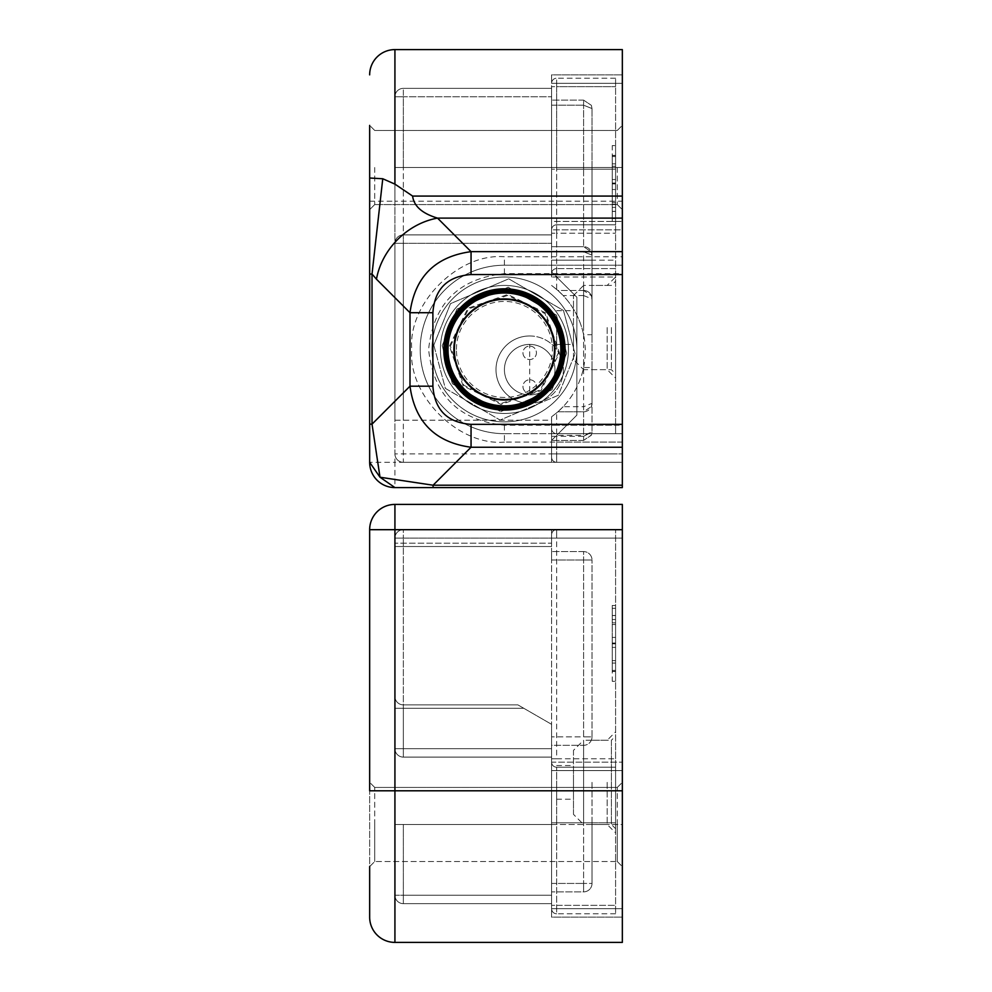 <?xml version="1.0" encoding="UTF-8"?>
<svg xmlns="http://www.w3.org/2000/svg" width="992" height="992" viewBox="0 0 992 992"><rect width="100%" height="100%" fill="white"/><g stroke="black" fill="none" stroke-linecap="round" stroke-linejoin="round"><path stroke-width="0.74" stroke-dasharray="4.96 3.72" d="M529.691 344.398A25.271 25.271 0 0 0 504.42 369.656A25.271 25.271 0 0 0 529.691 394.928A25.271 25.271 0 0 0 554.962 369.656A25.271 25.271 0 0 0 529.691 344.398A25.271 25.271 0 0 1 554.962 369.656A25.271 25.271 0 0 1 529.691 394.928A25.271 25.271 0 0 1 504.42 369.656A25.271 25.271 0 0 1 529.691 344.398A25.271 25.271 0 0 1 554.962 369.656A25.271 25.271 0 0 1 529.691 394.928A25.271 25.271 0 0 1 504.42 369.656A25.271 25.271 0 0 1 529.691 344.398A25.271 25.271 0 0 1 554.962 369.656A25.271 25.271 0 0 1 529.691 394.928A25.271 25.271 0 0 1 504.42 369.656A25.271 25.271 0 0 1 529.691 344.398L529.691 394.928M529.691 335.966A33.691 33.691 0 0 1 563.382 369.656A33.691 33.691 0 0 1 529.691 403.347A33.691 33.691 0 0 0 563.382 369.656A33.691 33.691 0 0 0 529.691 335.966A33.691 33.691 0 0 0 496 369.656A33.691 33.691 0 0 0 529.691 403.347A33.691 33.691 0 0 1 496 369.656A33.691 33.691 0 0 1 529.691 335.966M529.691 346.072A6.733 6.733 0 0 1 536.424 352.817A6.733 6.733 0 0 1 529.691 359.55A6.733 6.733 0 0 1 522.958 352.817A6.733 6.733 0 0 1 529.691 346.072A6.733 6.733 0 0 1 536.424 352.817A6.733 6.733 0 0 1 529.691 359.55A6.733 6.733 0 0 1 522.958 352.817A6.733 6.733 0 0 1 529.691 346.072M529.691 379.762A6.733 6.733 0 0 1 536.424 386.508A6.733 6.733 0 0 1 529.691 393.241A6.733 6.733 0 0 1 522.958 386.508A6.733 6.733 0 0 1 529.691 379.762A6.733 6.733 0 0 1 536.424 386.508A6.733 6.733 0 0 1 529.691 393.241A6.733 6.733 0 0 1 522.958 386.508A6.733 6.733 0 0 1 529.691 379.762M615.598 327.546L615.598 378.088L615.598 327.546M607.178 327.546L607.178 369.656L607.178 327.546M592.013 327.546L592.013 369.656L592.013 327.546M615.598 155.384L612.238 155.384L612.238 145.613L615.598 145.613L612.238 145.613L615.598 145.613L612.238 145.613L612.238 155.595L615.598 155.595L615.598 145.613L615.598 221.427L615.598 145.613L615.598 221.427L615.598 155.595L612.238 155.595L612.238 179.527L615.598 179.527L612.238 179.527L612.238 189.509L615.598 189.509L612.238 189.509L612.238 204.079L615.598 204.079M556.648 412.858L551.589 416.801L551.589 428.618A5.059 5.059 0 0 0 556.648 433.678L615.598 433.678L615.598 224.787L615.598 268.584L556.648 268.584L615.598 268.584L615.598 425.246L556.648 425.246L556.648 412.858A80.86 80.86 0 0 0 556.648 289.404L556.648 277.016L551.589 271.957L551.589 233.219L551.589 271.957L576.86 297.228L576.86 415.14L556.648 435.352L556.648 453.89L615.598 453.89L551.589 453.89L551.589 440.411L556.648 435.352L583.594 435.352L583.594 251.745L592.013 255.118L592.013 169.198L592.013 334.713L583.594 334.713A80.86 80.86 0 0 0 563.146 295.542L583.594 295.542L583.594 406.72L592.013 403.347L592.013 431.991L592.013 255.118L583.594 251.745L551.589 251.745L551.589 86.664L551.589 251.745L583.594 251.745L583.594 290.482L557.901 290.482L563.146 295.542M615.598 224.787L615.598 78.232L615.598 224.787L556.648 224.787L615.598 224.787M551.589 425.246L556.648 425.246L556.648 433.678L615.598 433.678L615.598 425.246M615.598 163.854L612.238 163.854M615.598 218.612L612.238 218.612L612.238 221.427L615.598 221.427L612.238 221.427L612.238 211.445L615.598 211.445L612.238 211.445L612.238 204.079M615.598 207.378L612.238 207.378L612.238 218.612M615.598 183.049L612.238 183.049L612.238 207.378M612.238 155.384L612.238 183.049M615.598 78.232L556.648 78.232L615.598 78.232M551.589 436.319L551.589 416.801L557.901 411.779L583.594 411.779L583.594 436.319L551.589 436.319L551.589 440.411L576.86 415.14L576.86 297.228L556.648 277.016L615.598 277.016L607.178 285.436L592.013 285.436M615.598 462.309L556.648 462.309L615.598 462.309M615.598 156.538L612.238 156.538L612.238 221.427L612.238 211.333L615.598 211.333M615.598 155.595L612.238 155.595L615.598 155.595M615.598 166.234L612.238 166.234M615.598 183.26L612.238 183.26M615.598 202.405L612.238 202.405M615.598 211.445L612.238 211.445L615.598 211.445M615.598 221.427L612.238 221.427L615.598 221.427M615.598 183.892L612.238 183.892L612.238 211.333M612.238 156.538L612.238 183.892M563.146 406.72L557.901 411.779L583.594 411.779L583.594 406.72L563.146 406.72A80.86 80.86 0 0 0 583.594 367.548L592.013 367.548L592.013 334.713M583.594 290.482A8.42 8.42 0 0 1 592.013 298.914L583.594 295.542L583.594 290.482L591.381 295.69L592.013 298.914A8.42 8.42 0 0 0 583.594 290.482L557.901 290.482L551.589 285.46L556.648 289.404M551.589 277.016L551.589 260.164L551.589 277.016L556.648 277.016L556.648 233.219L615.598 233.219L556.648 233.219L556.648 224.787A5.059 5.059 0 0 0 551.589 229.846L551.589 233.219L551.589 229.846A5.059 5.059 0 0 1 556.648 224.787A5.059 5.059 0 0 0 551.589 229.846L551.589 221.427L622.344 221.427L622.344 125.401L622.344 229.846L622.344 221.427L551.589 221.427L551.589 83.291A5.059 5.059 0 0 1 556.648 78.232A5.059 5.059 0 0 0 551.589 83.291L551.589 221.427L622.344 221.427L551.589 221.427L551.589 243.325L551.589 229.846A5.059 5.059 0 0 1 556.648 224.787A5.059 5.059 0 0 0 551.589 229.846L622.344 229.846L622.344 265.224L504.42 265.224L622.344 265.224L622.344 425.246L504.42 425.246C458.651 420.496 433.38 395.225 428.618 349.444C433.38 303.676 458.639 278.405 504.42 273.643L622.344 273.643M551.589 457.25L551.589 453.89L551.589 457.25A5.059 5.059 0 0 0 556.648 462.309A5.059 5.059 0 0 1 551.589 457.25A5.059 5.059 0 0 0 556.648 462.309L556.648 453.89L556.648 462.309A5.059 5.059 0 0 1 551.589 457.25M504.42 425.246L504.42 433.678A84.221 84.221 0 0 1 420.199 349.444A84.221 84.221 0 0 1 504.42 265.224A84.221 84.221 0 0 0 420.199 349.444A84.221 84.221 0 0 0 504.42 433.678L622.344 433.678L622.344 462.309L551.589 462.309L551.589 453.89L556.648 453.89L556.648 433.678A5.059 5.059 0 0 1 551.589 428.618L551.589 453.89L551.589 420.199L394.928 420.199L394.928 243.325A8.42 8.42 0 0 1 403.347 234.893L551.589 234.893L551.589 243.325L551.589 88.35L551.589 234.893L403.347 234.893L551.589 234.893L403.347 234.893L403.347 167.512L403.347 243.325L551.589 243.325L403.347 243.325L403.347 234.893A8.42 8.42 0 0 0 394.928 243.325L394.928 167.512L394.928 243.325A8.42 8.42 0 0 1 403.347 234.893A8.42 8.42 0 0 0 394.928 243.325L403.347 243.325L403.347 462.309L551.589 462.309L403.347 462.309A8.42 8.42 0 0 1 394.928 453.89L394.928 420.199L551.589 420.199L551.589 462.309L622.344 462.309L622.344 201.202L394.928 201.202L394.928 462.309L369.656 462.309A25.271 25.271 0 0 0 394.928 487.58L622.344 487.58L622.344 229.846L551.589 229.846A5.059 5.059 0 0 1 556.648 224.787L556.648 169.198L615.598 169.198L556.648 169.198L556.648 86.664L615.598 86.664L556.648 86.664L556.648 233.219L551.589 233.219L556.648 233.219L556.648 260.164L615.598 260.164M551.589 105.189L551.589 169.198L551.589 100.13L551.589 105.189L583.594 105.189L592.013 108.562L592.013 169.198L592.013 108.562L583.594 105.189L551.589 105.189M592.013 260.164L551.589 260.164L556.648 260.164L556.648 268.584A5.059 5.059 0 0 0 551.589 273.643A5.059 5.059 0 0 1 556.648 268.584A5.059 5.059 0 0 0 551.589 273.643A5.059 5.059 0 0 1 556.648 268.584L556.648 277.016M592.013 367.548L592.013 403.347A8.42 8.42 0 0 1 583.594 411.779L591.381 406.571L592.013 403.347L591.381 406.571M583.594 440.411L551.589 440.411L583.594 440.411L591.381 435.215L592.013 431.991L583.594 435.352L583.594 440.411L583.594 436.319L592.013 431.991L591.48 434.93L583.594 440.411M583.594 246.686L551.589 246.686L583.594 246.686L551.589 246.686L583.594 246.686L591.381 251.894L592.013 255.118A8.42 8.42 0 0 0 583.594 246.686L583.594 169.198L551.589 169.198L583.594 169.198L583.594 105.189L583.594 246.686A8.42 8.42 0 0 1 592.013 255.118L591.381 251.894L583.594 246.686A8.42 8.42 0 0 1 592.013 255.118L591.381 251.894L592.013 255.118M583.594 100.13L551.589 100.13L583.594 100.13L591.381 105.338L583.594 100.13L583.594 105.189L583.594 100.13M592.013 108.562L591.381 105.338L592.013 108.562M369.656 167.512L369.656 209.634L369.656 167.512M374.716 167.512L374.716 204.575L374.716 167.512M617.284 167.512L617.284 204.575L617.284 167.512M565.068 349.444A60.648 60.648 0 0 0 504.42 288.808A60.648 60.648 0 0 0 443.784 349.444A60.648 60.648 0 0 0 504.42 410.093A60.648 60.648 0 0 0 565.068 349.444M369.656 274.052L369.656 424.142M369.656 178.014L369.656 209.634L374.716 204.575L369.656 209.634M369.656 74.871A25.271 25.271 0 0 1 394.928 49.6L622.344 49.6L622.344 201.202M622.344 83.291L622.344 167.512L622.344 74.871L622.344 83.291L551.589 83.291L551.589 74.871L622.344 74.871L551.589 74.871L551.589 83.291A5.059 5.059 0 0 1 556.648 78.232L556.648 86.664L551.589 86.664L556.648 86.664L556.648 78.232A5.059 5.059 0 0 0 551.589 83.291L622.344 83.291M615.598 442.097L504.42 442.097L504.42 433.678L551.589 433.678L551.589 453.89L551.589 433.678L622.344 433.678L622.344 425.246M622.344 167.512L622.344 209.634L622.344 167.512L622.344 209.634L622.344 167.512L551.589 167.512L622.344 167.512M551.589 453.89L622.344 453.89L551.589 453.89L551.589 462.309L551.589 453.89L394.928 453.89L394.928 243.325A8.42 8.42 0 0 1 403.347 234.893A8.42 8.42 0 0 0 394.928 243.325L403.347 243.325L403.347 420.199M551.589 88.35L403.347 88.35L551.589 88.35M394.928 96.77L394.928 167.512L394.928 96.77A8.42 8.42 0 0 1 403.347 88.35A8.42 8.42 0 0 0 394.928 96.77L551.589 96.77L403.347 96.77L403.347 167.512L403.347 88.35L403.347 96.77L394.928 96.77A8.42 8.42 0 0 1 403.347 88.35A8.42 8.42 0 0 0 394.928 96.77M403.347 462.309A8.42 8.42 0 0 1 394.928 453.89A8.42 8.42 0 0 0 403.347 462.309M576.724 353.846A72.441 72.441 0 0 1 502.225 421.848A72.441 72.441 0 0 1 432.128 345.042A72.441 72.441 0 0 1 506.627 277.041A72.441 72.441 0 0 1 576.724 353.846A72.441 72.441 0 0 1 502.225 421.848A72.441 72.441 0 0 1 432.128 345.042A72.441 72.441 0 0 1 506.627 277.041A72.441 72.441 0 0 1 576.724 353.846A72.441 72.441 0 0 1 502.225 421.848A72.441 72.441 0 0 1 432.128 345.042A72.441 72.441 0 0 1 506.627 277.041A72.441 72.441 0 0 1 576.724 353.846A72.441 72.441 0 0 1 502.225 421.848A72.441 72.441 0 0 1 432.128 345.042A72.441 72.441 0 0 1 506.627 277.041A72.441 72.441 0 0 1 576.724 353.846A72.441 72.441 0 0 0 576.86 349.444A72.441 72.441 0 0 1 576.724 353.846A72.441 72.441 0 0 0 576.86 349.444A72.441 72.441 0 0 1 576.724 353.846M568.317 353.338A64.009 64.009 0 0 1 502.473 413.428A64.009 64.009 0 0 1 440.535 345.551A64.009 64.009 0 0 0 502.473 413.428A64.009 64.009 0 0 0 568.317 353.338A64.009 64.009 0 0 1 502.473 413.428A64.009 64.009 0 0 1 440.535 345.551A64.009 64.009 0 0 0 502.473 413.428A64.009 64.009 0 0 0 568.317 353.338A64.009 64.009 0 0 1 502.473 413.428A64.009 64.009 0 0 1 440.535 345.551A64.009 64.009 0 0 0 502.473 413.428A64.009 64.009 0 0 0 568.441 349.444A64.009 64.009 0 0 1 568.317 353.338A64.009 64.009 0 0 0 506.366 285.46A64.009 64.009 0 0 0 440.535 345.551A64.009 64.009 0 0 1 506.366 285.46A64.009 64.009 0 0 1 568.317 353.338A64.009 64.009 0 0 0 506.366 285.46A64.009 64.009 0 0 0 440.535 345.551A64.009 64.009 0 0 1 506.366 285.46A64.009 64.009 0 0 1 568.317 353.338A64.009 64.009 0 0 0 506.366 285.46A64.009 64.009 0 0 0 440.535 345.551A64.009 64.009 0 0 1 506.366 285.46A64.009 64.009 0 0 1 568.317 353.338A64.009 64.009 0 0 0 568.441 349.444A64.009 64.009 0 0 1 568.317 353.338A64.009 64.009 0 0 0 568.441 349.444A64.009 64.009 0 0 1 568.317 353.338M554.119 349.444A49.699 49.699 0 0 0 504.42 299.758A49.699 49.699 0 0 0 454.733 349.444A49.699 49.699 0 0 1 504.42 299.758A49.699 49.699 0 0 1 554.119 349.444A49.699 49.699 0 0 1 504.42 399.144A49.699 49.699 0 0 1 454.733 349.444A49.699 49.699 0 0 0 504.42 399.144A49.699 49.699 0 0 0 554.119 349.444M456.419 349.444A48.013 48.013 0 0 1 504.42 301.432A48.013 48.013 0 0 1 552.432 349.444A48.013 48.013 0 0 1 504.42 397.457A48.013 48.013 0 0 1 456.419 349.444M564.225 349.444A59.805 59.805 0 0 1 504.42 409.25A59.805 59.805 0 0 1 444.627 349.444A59.805 59.805 0 0 0 504.42 409.25A59.805 59.805 0 0 0 564.225 349.444A59.805 59.805 0 0 1 504.42 409.25A59.805 59.805 0 0 1 444.627 349.444A59.805 59.805 0 0 0 504.42 409.25A59.805 59.805 0 0 0 564.225 349.444A59.805 59.805 0 0 1 504.42 409.25A59.805 59.805 0 0 1 444.627 349.444A59.805 59.805 0 0 0 504.42 409.25A59.805 59.805 0 0 0 564.225 349.444A59.805 59.805 0 0 1 504.42 409.25A59.805 59.805 0 0 1 444.627 349.444A59.805 59.805 0 0 0 504.42 409.25A59.805 59.805 0 0 0 564.225 349.444A59.805 59.805 0 0 0 504.42 289.639A59.805 59.805 0 0 0 444.627 349.444A59.805 59.805 0 0 1 504.42 289.639A59.805 59.805 0 0 1 564.225 349.444A59.805 59.805 0 0 0 504.42 289.639A59.805 59.805 0 0 0 444.627 349.444A59.805 59.805 0 0 1 504.42 289.639A59.805 59.805 0 0 1 564.225 349.444A59.805 59.805 0 0 0 504.42 289.639A59.805 59.805 0 0 0 444.627 349.444A59.805 59.805 0 0 1 504.42 289.639A59.805 59.805 0 0 1 564.225 349.444A59.805 59.805 0 0 0 504.42 289.639A59.805 59.805 0 0 0 444.627 349.444A59.805 59.805 0 0 1 504.42 289.639A59.805 59.805 0 0 1 564.225 349.444M611.394 327.546L611.394 369.656L611.394 327.546M573.488 359.55L573.488 295.542L573.488 359.55L583.594 369.656L583.594 327.546L583.594 369.656L611.394 369.656L615.598 373.872M573.488 295.542L583.594 285.436L583.594 327.546L583.594 285.436L611.394 285.436L615.598 281.22M556.648 327.546L556.648 344.398L556.648 327.546M573.488 327.546L573.488 344.398L573.488 327.546M453.89 349.444A50.53 50.53 0 0 0 504.42 399.987A50.53 50.53 0 0 0 554.962 349.444A50.53 50.53 0 0 0 504.42 298.914A50.53 50.53 0 0 0 453.89 349.444M615.598 782.366L615.598 832.908L615.598 782.366M607.178 782.366L607.178 824.488L607.178 782.366M592.013 782.366L592.013 824.488L592.013 782.366M615.598 671.522L612.238 671.522L612.238 681.293L615.598 681.293L612.238 681.293L615.598 681.293L612.238 681.293L612.238 671.324L615.598 671.324L615.598 681.293L615.598 605.492L615.598 681.293L615.598 605.492L615.598 671.324L612.238 671.324L612.238 647.392L615.598 647.392L612.238 647.392L612.238 637.41L615.598 637.41L612.238 637.41L612.238 622.84L615.598 622.84M615.598 758.781L615.598 529.691L615.598 758.781L556.648 758.781L556.648 538.11L615.598 538.11L556.648 538.11L556.648 758.781L615.598 758.781M615.598 767.213L615.598 913.768L615.598 767.213L556.648 767.213L615.598 767.213M615.598 663.065L612.238 663.065M615.598 608.294L612.238 608.294L612.238 605.492L615.598 605.492L612.238 605.492L612.238 615.474L615.598 615.474L612.238 615.474L612.238 622.84M615.598 619.541L612.238 619.541L612.238 608.294M615.598 643.858L612.238 643.858L612.238 619.541M612.238 671.522L612.238 643.858M615.598 913.768L556.648 913.768L615.598 913.768M615.598 529.691L556.648 529.691L615.598 529.691M615.598 670.369L612.238 670.369L612.238 605.492L612.238 615.573L615.598 615.573M615.598 671.324L612.238 671.324L615.598 671.324M615.598 660.684L612.238 660.684M615.598 643.659L612.238 643.659M615.598 624.514L612.238 624.514M615.598 615.474L612.238 615.474L615.598 615.474M615.598 605.492L612.238 605.492L615.598 605.492M615.598 643.027L612.238 643.027L612.238 615.573M612.238 670.369L612.238 643.027M556.648 767.213A5.059 5.059 0 0 1 551.589 762.154L551.589 538.11L551.589 762.154A5.059 5.059 0 0 0 556.648 767.213A5.059 5.059 0 0 1 551.589 762.154L551.589 748.675L551.589 770.573L622.344 770.573L622.344 538.11L622.344 866.599L622.344 770.573L551.589 770.573L622.344 770.573L551.589 770.573L551.589 908.709A5.059 5.059 0 0 0 556.648 913.768A5.059 5.059 0 0 1 551.589 908.709L551.589 762.154A5.059 5.059 0 0 0 556.648 767.213A5.059 5.059 0 0 1 551.589 762.154L622.344 762.154L551.589 762.154A5.059 5.059 0 0 0 556.648 767.213L556.648 822.802L615.598 822.802L556.648 822.802L556.648 905.336L615.598 905.336L556.648 905.336L556.648 767.213A5.059 5.059 0 0 1 551.589 762.154M551.589 883.438L551.589 822.802L551.589 883.438L583.594 883.438L551.589 883.438M551.589 745.314L551.589 560.009L551.589 745.314L583.594 745.314L551.589 745.314M551.589 560.009L551.589 551.589L551.589 560.009L583.594 560.009L551.589 560.009M551.589 534.75L551.589 538.11L551.589 534.75A5.059 5.059 0 0 1 556.648 529.691A5.059 5.059 0 0 0 551.589 534.75A5.059 5.059 0 0 1 556.648 529.691L556.648 538.11L551.589 538.11L556.648 538.11L556.648 529.691A5.059 5.059 0 0 0 551.589 534.75M592.013 883.438L592.013 822.802L592.013 883.438A8.42 8.42 0 0 1 583.594 891.87L551.589 891.87L583.594 891.87A8.42 8.42 0 0 0 592.013 883.438L583.594 883.438L583.594 822.802L583.594 883.438L592.013 883.438A8.42 8.42 0 0 1 583.594 891.87A8.42 8.42 0 0 0 592.013 883.438M592.013 736.882L592.013 560.009L592.013 736.882A8.42 8.42 0 0 1 583.594 745.314A8.42 8.42 0 0 0 592.013 736.882A8.42 8.42 0 0 1 583.594 745.314A8.42 8.42 0 0 0 592.013 736.882L583.594 736.882L583.594 560.009L583.594 736.882L551.589 736.882L592.013 736.882A8.42 8.42 0 0 1 583.594 745.314L583.594 822.802L551.589 822.802L583.594 822.802L583.594 745.314M583.594 551.589L551.589 551.589L583.594 551.589A8.42 8.42 0 0 1 592.013 560.009A8.42 8.42 0 0 0 583.594 551.589A8.42 8.42 0 0 1 592.013 560.009L583.594 560.009L592.013 560.009A8.42 8.42 0 0 0 583.594 551.589L583.594 560.009L583.594 551.589M369.656 866.599L374.716 861.54L617.284 861.54L617.284 824.488L617.284 861.54L617.284 824.488L617.284 861.54L374.716 861.54L374.716 824.488L374.716 861.54L374.716 824.488L374.716 861.54L369.656 866.599L369.656 782.366L369.656 917.129A25.271 25.271 0 0 0 394.928 942.4L622.344 942.4L622.344 529.691L622.344 538.11L622.344 529.691L394.928 529.691L394.928 942.4A25.271 25.271 0 0 1 369.656 917.129M622.344 529.691L622.344 504.42L394.928 504.42A25.271 25.271 0 0 0 369.656 529.691L369.656 790.798L622.344 790.798M374.716 824.488L374.716 787.425L374.716 824.488M617.284 824.488L617.284 787.425L617.284 824.488M622.344 908.709L622.344 824.488L622.344 917.129L622.344 908.709L551.589 908.709L551.589 917.129L622.344 917.129L551.589 917.129L551.589 908.709A5.059 5.059 0 0 0 556.648 913.768L556.648 905.336L551.589 905.336L556.648 905.336L556.648 913.768A5.059 5.059 0 0 1 551.589 908.709L622.344 908.709M622.344 824.488L622.344 782.366L622.344 824.488L622.344 782.366L622.344 824.488L551.589 824.488L551.589 724.334L551.589 895.23L551.589 824.488L622.344 824.488M551.589 529.691L403.347 529.691L551.589 529.691L403.347 529.691L551.589 529.691L551.589 543.17L551.589 529.691M551.589 895.23L551.589 903.65L551.589 895.23L403.347 895.23L551.589 895.23M403.347 757.107L551.589 757.107L403.347 757.107A8.42 8.42 0 0 1 394.928 748.675L394.928 538.11L394.928 748.675A8.42 8.42 0 0 0 403.347 757.107A8.42 8.42 0 0 1 394.928 748.675L394.928 824.488L394.928 748.675A8.42 8.42 0 0 0 403.347 757.107L551.589 757.107L403.347 757.107A8.42 8.42 0 0 1 394.928 748.675A8.42 8.42 0 0 0 403.347 757.107A8.42 8.42 0 0 1 394.928 748.675A8.42 8.42 0 0 0 403.347 757.107L403.347 748.675L551.589 748.675L403.347 748.675L403.347 538.11L403.347 757.107A8.42 8.42 0 0 1 394.928 748.675L403.347 748.675L394.928 748.675A8.42 8.42 0 0 0 403.347 757.107L403.347 748.675L551.589 748.675L403.347 748.675L403.347 708.251L403.347 757.107A8.42 8.42 0 0 1 394.928 748.675L551.589 748.675L403.347 748.675L403.347 708.251L523.739 708.251L517.898 704.878L551.589 724.334L517.898 704.878L551.589 724.334L523.739 708.251L403.347 708.251L403.347 748.675L394.928 748.675A8.42 8.42 0 0 0 403.347 757.107L403.347 748.675L394.928 748.675L403.347 748.675L403.347 757.107M394.928 538.11L394.928 543.17L394.928 538.11A8.42 8.42 0 0 1 403.347 529.691A8.42 8.42 0 0 0 394.928 538.11A8.42 8.42 0 0 1 403.347 529.691A8.42 8.42 0 0 0 394.928 538.11L622.344 538.11L394.928 538.11A8.42 8.42 0 0 1 403.347 529.691A8.42 8.42 0 0 0 394.928 538.11A8.42 8.42 0 0 1 403.347 529.691L403.347 538.11L403.347 529.691A8.42 8.42 0 0 0 394.928 538.11M551.589 543.17L551.589 546.53L551.589 543.17L551.589 546.53L394.928 546.53L394.928 543.17L394.928 546.53L394.928 543.17L394.928 546.53L551.589 546.53L394.928 546.53L551.589 546.53L551.589 543.17L394.928 543.17L551.589 543.17M551.589 903.65L403.347 903.65L551.589 903.65M394.928 895.23L394.928 824.488L394.928 895.23A8.42 8.42 0 0 0 403.347 903.65A8.42 8.42 0 0 1 394.928 895.23L403.347 895.23L403.347 824.488L403.347 903.65L403.347 895.23L394.928 895.23A8.42 8.42 0 0 0 403.347 903.65A8.42 8.42 0 0 1 394.928 895.23M394.928 696.458L394.928 708.251L394.928 696.458A8.42 8.42 0 0 0 403.347 704.878A8.42 8.42 0 0 1 394.928 696.458A8.42 8.42 0 0 0 403.347 704.878L517.898 704.878L403.347 704.878L517.898 704.878L403.347 704.878L403.347 708.251L523.739 708.251L403.347 708.251L403.347 704.878A8.42 8.42 0 0 1 394.928 696.458A8.42 8.42 0 0 0 403.347 704.878M573.488 750.361L573.488 782.366L573.488 750.361L583.594 740.255L583.594 782.366L583.594 740.255L611.394 740.255L611.394 824.488L611.394 740.255L615.598 736.039L615.598 828.692L615.598 736.039M573.488 814.37L573.488 765.526L573.488 814.37L583.594 824.488L583.594 782.366L583.594 824.488L611.394 824.488L615.598 828.692M556.648 782.366L556.648 799.217L556.648 782.366M573.488 782.366L573.488 799.217L573.488 782.366M556.648 224.787A5.059 5.059 0 0 0 551.589 229.846M592.013 169.198L583.594 169.198L592.013 169.198M504.42 442.097C458.589 446.239 407.638 395.287 411.779 349.444C407.638 303.602 458.589 252.65 504.42 256.792L622.344 256.792M369.656 201.202L394.928 201.202L394.928 49.6M369.656 462.309A25.271 25.271 0 0 0 394.928 487.58L394.928 462.309L622.344 462.309M504.42 433.678A84.221 84.221 0 0 1 420.199 349.444A84.221 84.221 0 0 1 504.42 265.224A84.221 84.221 0 0 0 420.199 349.444M504.42 273.643L504.42 256.792M551.589 167.512L403.347 167.512L551.589 167.512M622.344 442.097L551.589 442.097M394.928 167.512L403.347 167.512L394.928 167.512M433.802 345.142L445.346 388.38L500.117 420.062L558.335 395.262L575.038 353.747L558.335 395.262L500.117 420.062L445.346 388.38L433.802 345.142L445.346 388.38L500.117 420.062L558.335 395.262L575.038 353.747L558.335 395.262L500.117 420.062L445.346 388.38L433.802 345.142L450.504 303.639L508.722 278.826L563.493 310.508L575.038 353.747L563.493 310.508L508.722 278.826L450.504 303.639L433.802 345.142L450.504 303.639L508.722 278.826L563.493 310.508L575.038 353.747L563.493 310.508L508.722 278.826L450.504 303.639L433.802 345.142M448.062 346.01A56.47 56.47 0 0 1 507.854 293.086A56.47 56.47 0 0 1 560.778 352.879A56.47 56.47 0 0 1 500.985 405.802A56.47 56.47 0 0 1 448.062 346.01M560.641 352.867A56.333 56.333 0 0 0 507.842 293.223A56.333 56.333 0 0 0 448.198 346.022A56.333 56.333 0 0 0 500.997 405.666A56.333 56.333 0 0 0 560.641 352.867M447.032 345.948A57.499 57.499 0 0 1 507.916 292.057A57.499 57.499 0 0 1 561.819 352.941A57.499 57.499 0 0 1 500.923 406.844A57.499 57.499 0 0 1 447.032 345.948M561.683 352.929A57.362 57.362 0 0 0 507.904 292.194A57.362 57.362 0 0 0 447.169 345.96A57.362 57.362 0 0 0 500.935 406.708A57.362 57.362 0 0 0 561.683 352.929M442.209 345.662L452.377 383.743L500.638 411.655L551.924 389.806L566.63 353.239L551.924 389.806L500.638 411.655L452.377 383.743L442.209 345.662L452.377 383.743L500.638 411.655L551.924 389.806L566.63 353.239L551.924 389.806L500.638 411.655L452.377 383.743L442.209 345.662L452.377 383.743L500.638 411.655L551.924 389.806L566.63 353.239L551.924 389.806L500.638 411.655L452.377 383.743L442.209 345.662L456.928 309.082L508.214 287.234L556.462 315.146L566.63 353.239L556.462 315.146L508.214 287.234L456.928 309.082L442.209 345.662L456.928 309.082L508.214 287.234L556.462 315.146L566.63 353.239L556.462 315.146L508.214 287.234L456.928 309.082L442.209 345.662L456.928 309.082L508.214 287.234L556.462 315.146L566.63 353.239L556.462 315.146L508.214 287.234L456.928 309.082L442.209 345.662M432.128 345.042A72.441 72.441 0 0 1 506.627 277.041A72.441 72.441 0 0 1 576.86 349.444A72.441 72.441 0 0 0 506.627 277.041A72.441 72.441 0 0 0 432.128 345.042M440.535 345.551A64.009 64.009 0 0 1 506.366 285.46A64.009 64.009 0 0 1 568.441 349.444A64.009 64.009 0 0 0 506.366 285.46A64.009 64.009 0 0 0 440.535 345.551M556.648 822.802L551.589 822.802L556.648 822.802M551.589 758.781L556.648 758.781L551.589 758.781M592.013 822.802L583.594 822.802L592.013 822.802M583.594 891.87L583.594 883.438L583.594 891.87M369.656 529.691L394.928 529.691L394.928 504.42A25.271 25.271 0 0 0 369.656 529.691M551.589 824.488L403.347 824.488L551.589 824.488M394.928 824.488L403.347 824.488L394.928 824.488M394.928 708.251L403.347 708.251L394.928 708.251M592.013 369.656L607.178 369.656L615.598 378.088M592.013 298.914L591.381 295.69M374.716 130.46L369.656 125.401L374.716 130.46L617.284 130.46L374.716 130.46M617.284 130.46L622.344 125.401L617.284 130.46M617.284 204.575L374.716 204.575L617.284 204.575L622.344 209.634L617.284 204.575M450.368 346.158L468.472 308.946L507.718 295.393L545.017 313.608L558.471 352.743L540.367 389.943L501.134 403.496L463.822 385.28L450.368 346.158M449.438 346.096L467.852 308.252L507.768 294.463L545.712 312.988L559.401 352.792L540.987 390.637L501.072 404.426L463.128 385.9L449.438 346.096M556.648 344.398L573.488 344.398M556.648 310.707L573.488 310.707M592.013 824.488L607.178 824.488L615.598 832.908M592.013 740.255L607.178 740.255L615.598 731.836M617.284 861.54L622.344 866.599L617.284 861.54M374.716 787.425L369.656 782.366L374.716 787.425L617.284 787.425L374.716 787.425M617.284 787.425L622.344 782.366L617.284 787.425M556.648 765.526L573.488 765.526M556.648 799.217L573.488 799.217"/><path stroke-width="1.49" d="M369.656 125.401L369.656 178.014L369.656 125.401M565.068 349.444A60.648 60.648 0 0 0 504.42 288.808A60.648 60.648 0 0 0 443.784 349.444A60.648 60.648 0 0 0 504.42 410.093A60.648 60.648 0 0 0 565.068 349.444M369.656 209.634L369.656 274.052L369.656 178.014L382.763 178.758L394.928 184.128L412.61 196.069L622.344 196.069L622.344 49.6L394.928 49.6A25.271 25.271 0 0 0 369.656 74.871A25.271 25.271 0 0 1 394.928 49.6L394.928 184.128M369.656 462.309A25.271 25.271 0 0 0 394.928 487.58L433.095 487.58L433.095 485.212L380.01 477.226L369.656 462.309A25.271 25.271 0 0 0 394.928 487.58L380.01 477.226L372.025 424.142L369.656 424.142L369.656 462.309L369.656 274.052L372.025 274.052L382.763 178.758M433.095 487.58L622.344 487.58L622.344 485.212L433.095 485.212L471.051 447.256C435.24 442.358 414.879 421.997 409.994 386.186L372.025 424.142L372.025 274.052L376.464 279.186A67.382 56.246 -45 0 1 437.534 218.116C422.17 213.503 413.862 206.15 412.61 196.069M622.344 485.212L622.344 196.069M376.464 279.186L409.994 312.716L409.994 386.186L432.884 386.186L432.884 312.716L409.994 312.716C414.879 276.892 435.24 256.531 471.051 251.646L471.051 274.548L622.344 274.548M622.344 447.256L471.051 447.256L471.051 424.353C447.355 422.617 434.632 409.894 432.884 386.186M561.732 352.941A57.412 57.412 0 0 1 500.935 406.757A57.412 57.412 0 0 1 447.107 345.96A57.412 57.412 0 0 1 507.916 292.132A57.412 57.412 0 0 1 561.732 352.941A57.412 57.412 0 0 0 506.168 292.057A57.412 57.412 0 0 0 447.008 349.444A57.412 57.412 0 0 0 502.671 406.832A57.412 57.412 0 0 0 561.732 352.941M562.811 353.003A58.503 58.503 0 0 1 500.873 407.836A58.503 58.503 0 0 1 446.028 345.886A58.503 58.503 0 0 1 507.978 291.053A58.503 58.503 0 0 1 562.811 353.003A58.503 58.503 0 0 0 506.205 290.966A58.503 58.503 0 0 0 445.916 349.444A58.503 58.503 0 0 0 502.646 407.923A58.503 58.503 0 0 0 562.811 353.003M560.852 349.444A56.432 56.432 0 0 1 504.42 405.877A56.432 56.432 0 0 1 447.987 349.444A56.432 56.432 0 0 1 504.42 293.012A56.432 56.432 0 0 1 560.852 349.444M444.627 349.444A59.805 59.805 0 0 0 504.42 409.25A59.805 59.805 0 0 0 564.225 349.444A59.805 59.805 0 0 0 504.42 289.639A59.805 59.805 0 0 0 444.627 349.444M453.89 349.444A50.53 50.53 0 0 0 504.42 399.987A50.53 50.53 0 0 0 554.962 349.444A50.53 50.53 0 0 0 504.42 298.914A50.53 50.53 0 0 0 453.89 349.444M622.344 529.691L622.344 504.42L394.928 504.42L394.928 529.691L369.656 529.691L369.656 790.798L394.928 790.798L394.928 529.691L622.344 529.691L622.344 942.4L394.928 942.4A25.271 25.271 0 0 1 369.656 917.129L369.656 866.599M369.656 529.691A25.271 25.271 0 0 1 394.928 504.42A25.271 25.271 0 0 0 369.656 529.691M622.344 218.116L437.534 218.116L471.051 251.646L622.344 251.646M432.884 312.716C434.632 289.007 447.355 276.284 471.051 274.548M622.344 424.353L471.051 424.353M446.797 349.444A57.623 57.623 0 0 0 502.671 407.042A57.623 57.623 0 0 0 562.042 349.444A57.623 57.623 0 0 0 506.18 291.846A57.623 57.623 0 0 0 446.797 349.444M445.718 349.444A58.714 58.714 0 0 0 502.634 408.134A58.714 58.714 0 0 0 563.134 349.444A58.714 58.714 0 0 0 506.205 290.768A58.714 58.714 0 0 0 445.718 349.444M622.344 790.798L394.928 790.798L394.928 942.4A25.271 25.271 0 0 1 369.656 917.129"/></g></svg>

